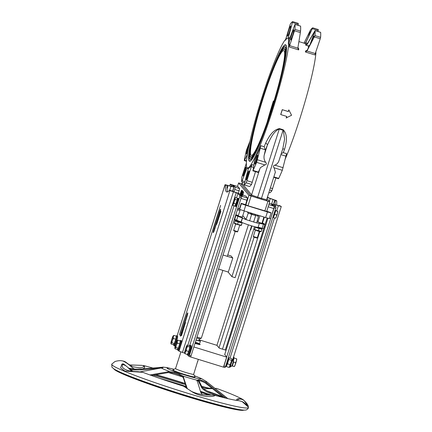 <?xml version="1.0" encoding="UTF-8"?>
<svg xmlns="http://www.w3.org/2000/svg" width="432" height="432" viewBox="0 0 432 432"><rect width="100%" height="100%" fill="white"/><g stroke="black" fill="none" stroke-linecap="round" stroke-linejoin="round"><path stroke-width="0.65" d="M196.031 340.119A5.908 0.394 17.6 0 0 200.421 341.113L199.53 343.926A5.908 0.394 17.6 0 1 195.14 342.932A5.908 0.394 17.6 0 0 199.53 343.926A5.908 0.394 17.6 0 0 195.372 342.209M200.421 341.113A5.908 0.394 17.6 0 0 198.893 340.34M196.069 340.011A4.223 0.281 17.6 0 0 198.812 340.605L199.4 338.747M196.69 338.045A4.855 0.324 17.6 0 0 200.038 338.807L201.355 338.126A5.908 0.394 17.6 0 0 201.377 338.105L222.858 270.383M196.987 337.111A5.908 0.394 17.6 0 0 201.355 338.126M237.362 209.828A5.908 0.394 17.6 0 0 239.96 210.546M237.703 208.753A4.855 0.324 17.6 0 0 239.819 209.331M237.757 208.586L238.783 208.737M227.761 254.923L231.055 255.944L232.789 258.028L223.031 255.004M218.576 269.06L228.328 272.079L232.789 258.028M248.378 224.845L231.93 276.691L228.02 271.982M252.029 213.338L251.743 214.245M231.93 276.691L235.138 277.684L251.586 225.85M255.074 214.85L255.506 215.374L254.95 215.244L255.236 214.331M242.314 217.085L235.856 215.39L234.581 219.407L241.234 222.032A8.867 0.589 17.6 0 0 249.917 225.337A8.867 0.589 17.6 0 0 258.109 227.318L259.384 223.306A8.867 0.589 17.6 0 0 259.357 223.236L263.434 224.24L262.159 228.258L263.612 228.539L264.886 224.527L263.434 224.24M258.163 227.156L262.159 228.258M254.95 215.244L251.294 214.061L250.225 212.782M236.59 220.336L237.865 216.324L242.509 218.014A8.867 0.589 17.6 0 0 246.742 219.839L256.262 222.788A8.867 0.589 17.6 0 0 259.384 223.306M247.217 211.847L248.276 213.122L251.64 214.391L258.503 216.292L257.445 215.017M256.678 222.804L258.503 216.292M246.748 219.839L246.035 219.483L242.795 215.579M256.667 222.777L256.262 222.788L256.667 222.777M235.802 214.747L238.41 215.444L238.961 213.694L238.388 215.438M235.732 214.979L238.302 215.779M235.856 215.39L234.722 219.575M237.865 216.324L235.996 215.557M257.947 221.897L264.886 224.527M261.992 223.117L264.325 223.841L262.084 222.826M257.267 220.72L258.098 221.416M242.384 217.868L241.11 221.881M264.325 223.841L264.222 224.176M199.471 344.12A6.755 0.448 -162.4 0 1 200.21 344.579A6.755 0.448 -162.4 0 1 194.999 343.386M224.732 354.424L226.757 357.145L193.865 346.955L190.679 356.994L223.576 367.184L226.757 357.145M199.071 339.795L216.94 345.33L219.278 348.143L226.055 350.266M188.995 356.384L190.679 356.994M241.601 222.286A4.223 0.281 -162.4 0 1 237.314 220.99A4.223 0.281 -162.4 0 1 234.781 219.931A4.223 0.281 -162.4 0 1 234.776 219.91L234.857 219.661M234.781 219.931L242.282 222.615M256.781 227.221L262.467 228.566A4.223 0.281 -162.4 0 1 262.467 228.566A4.223 0.281 -162.4 0 1 257.861 227.378M241.175 225.504L234.932 223.819L234.328 223.306M234.625 222.912L234.306 223.096L237.551 224.284L241.126 225.288L242.147 222.896L238.253 222.075L235.008 220.887L235.327 220.703M241.126 225.288L241.445 225.104L241.126 225.288M242.147 222.896L241.445 225.104M238.253 222.075L237.551 224.284M235.008 220.887L234.306 223.096M258.044 231.12L254.005 229.414L261.301 231.46L260.426 231.682L258.044 231.12M261.668 228.652L262.003 229.252L259.097 228.533L255.323 227.254L255.15 226.843M254.513 226.676L253.762 228.911L254.005 229.414M255.323 227.254L254.626 229.462M262.003 229.252L261.301 231.46M259.097 228.533L258.395 230.742M216.94 345.33L253.816 229.073M258.05 215.741L258.201 215.249M230.332 367.065L229.657 367.016M225.088 367.567L223.598 367.103L225.088 367.567L225.563 366.476L275.746 208.278L276.026 206.955L274.045 204.557L281.286 206.485L232.27 361.006M281.286 206.485L279.293 205.502L279.677 205.978L272.435 204.05L274.423 206.458L274.142 207.781L223.484 367.07M275.233 204.703A84.434 8.662 107.2 0 1 275.179 200.551L274.795 200.092L267.3 197.532M275.179 200.551L276.782 201.047L276.399 200.588L268.385 197.753L267.548 196.749M276.782 201.047A84.434 8.662 -72.8 0 0 276.836 205.2M279.293 205.502A84.434 8.662 107.2 0 1 278.996 205.853M188.984 356.384L190.588 356.881L191.063 355.79L241.245 197.591L241.531 196.268L239.555 193.887L229.549 190.096L229.932 190.555L237.946 193.39L239.927 195.772L239.641 197.095L189.459 355.293L188.984 356.384L188.05 355.266M184.664 353.16L178.983 351.162L178.286 350.325M175.09 346.48L174.334 345.568M229.743 190.161L230.942 186.392L233.896 187.099L231.903 184.685L230.294 184.189L232.281 186.575M229.635 185.873L230.294 184.189M229.549 190.096A84.434 8.662 107.2 0 1 226.714 191.986A84.434 8.662 107.2 0 1 225.434 185.144L225.045 184.664L232.286 186.586M225.434 185.144L228.134 185.522L227.027 189.011M230.942 186.392L228.134 185.522M219.764 213.273L214.672 229.338A3.802 0.389 107.2 0 1 213.251 232.61A3.802 0.389 107.2 0 1 214.078 228.62L219.17 212.56A3.802 0.389 107.2 0 1 220.59 209.288A3.802 0.389 107.2 0 1 219.764 213.273M220.925 211.34L216.632 224.478L220.925 211.34M181.24 335.572L185.539 322.439L181.489 335.653M181.807 332.926A3.802 0.389 107.2 0 1 180.387 336.199A3.802 0.389 107.2 0 1 181.219 332.213L186.311 316.154A3.802 0.389 107.2 0 1 187.731 312.881A3.802 0.389 107.2 0 1 186.905 316.867L181.807 332.926M220.585 205.384L179.35 334.962L220.585 205.384M227.038 185.641A84.434 8.662 -72.8 0 0 227.637 191.857M234.814 198.05L235.332 197.575L234.943 198.407L235.159 199.422L234.257 201.307A3.591 0.367 -72.8 0 0 234.943 198.407A3.591 0.367 -72.8 0 0 234.814 198.05A3.591 0.367 -72.8 0 0 234.517 198.536A3.591 0.367 -72.8 0 0 233.41 201.571A3.591 0.367 -72.8 0 0 232.724 204.476A3.591 0.367 -72.8 0 0 232.729 204.795A3.591 0.367 -72.8 0 0 233.15 204.341A3.591 0.367 -72.8 0 0 234.257 201.307L233.966 203.38L233.15 204.341L232.945 205.492L232.724 204.476M235.159 199.422L237.184 200.048L237.357 198.202L235.332 197.575M237.184 200.048L234.965 206.118L232.945 205.492M235.991 204.007L233.966 203.38M235.337 205.351L235.429 205.378A3.294 0.34 107.2 0 1 235.429 205.378A3.294 0.34 107.2 0 0 236.758 202.225A3.294 0.34 107.2 0 0 237.373 199.087L237.276 199.06M275.594 218.122L276.377 216.707A3.591 0.367 107.2 0 1 275.697 218.101L275.605 218.187M276.696 215.001L277.457 213.295A3.591 0.367 107.2 0 1 276.377 216.707L276.696 215.001L274.671 214.375L275.594 210.767L275.351 210.476M277.781 211.356L277.776 211.329A3.591 0.367 107.2 0 1 277.781 211.356A3.591 0.367 107.2 0 1 277.457 213.295L277.76 211.297L275.357 210.406M275.594 210.767L277.76 211.297M273.24 217.366L274.671 214.375M273.359 217.129L273.375 217.134A3.294 0.34 -72.8 0 0 274.606 214.299A3.294 0.34 -72.8 0 0 275.324 210.843L275.308 210.838M273.429 217.593L275.449 218.219M275.216 209.941A4.223 0.432 107.2 0 1 274.25 214.207A4.223 0.432 107.2 0 1 272.711 217.874A4.223 0.432 107.2 0 1 272.7 217.879M272.711 217.874L272.97 217.733A4.012 0.41 -72.8 0 0 274.504 214.034A4.012 0.41 -72.8 0 0 275.33 210.114L275.227 209.914M235.181 206.032L235.316 206.296A4.223 0.432 -72.8 0 0 235.354 206.329A4.223 0.432 -72.8 0 0 236.93 202.694A4.223 0.432 -72.8 0 0 237.854 198.266A4.223 0.432 -72.8 0 0 237.8 198.272L237.541 198.412A4.012 0.41 107.2 0 1 236.714 202.613A4.012 0.41 107.2 0 1 235.181 206.032A4.012 0.41 107.2 0 1 235.154 205.729M237.308 198.72A4.012 0.41 107.2 0 1 237.541 198.412M235.354 206.329L235.953 206.518A4.223 0.432 -72.8 0 0 237.535 202.878A4.223 0.432 -72.8 0 0 238.453 198.45L237.854 198.266M175.549 368.555L172.935 369.905A11.61 0.767 17.6 0 0 183.789 374.209A11.61 0.767 17.6 0 0 195.021 376.909L193.66 374.301M197.764 360.985L193.655 374.323A9.499 0.632 -162.4 0 1 184.459 372.065A9.499 0.632 -162.4 0 1 175.543 368.577L180.317 353.797M180.446 353.117L180.824 351.94M180.133 354.467C181.013 350.86 179.923 355.676 179.555 355.93L179.555 355.93M197.608 361.854L198.31 359.359M129.584 364.981L141.88 365.342C146.999 366.487 141.242 367.907 139.369 367.751L132.856 366.795C125.291 362.61 126.495 361.746 122.996 361.022L122.996 361.022C131.301 364.97 131.695 368.982 136.004 369.263M141.88 365.342L129.514 364.932M122.953 361.017L122.996 361.022C120.83 360.423 118.163 360.585 115.004 361.498L111.748 364.133A71.669 4.752 -162.4 0 0 178.961 390.544A71.669 4.752 -162.4 0 0 248.346 407.468L248.335 407.106C248.605 405.556 246.845 403.061 243.049 399.616C238.923 398.266 236.671 398.515 236.293 400.356M142.177 368.917C145.006 368.248 145.406 367.092 143.359 365.461L152.626 367.951M122.812 363.695L124.529 364.689L121.862 364.122L120.609 367.907L124.886 371.088L142.776 372.319C153.792 376.445 166.396 380.759 180.592 385.263L183.595 386.208L192.062 391.748C201.879 398.207 216.664 396.662 214.472 395.285L214.25 395.199C211.507 394.924 199.222 395.766 190.447 390.82M214.25 395.199C227.221 398.639 235.499 400.48 239.096 400.712L242.233 401.657L248.341 407.111M243.189 399.703L243.049 399.616C238.297 396.83 229.478 393.098 216.589 388.417L215.006 388.39M203.715 388.746L212.506 388.643M128.747 370.753L128.407 370.667C123.098 368.982 121.219 366.93 122.764 364.511C127.856 365.693 129.562 370.505 132.575 371.363M215.568 388.379L216.589 388.417M207.689 388.098L212.09 388.314L207.689 388.098L202.095 387.104M201.733 386.402L209.104 388.217L201.728 386.397M237.886 400.594C236.682 398.515 243.124 398.326 244.879 401.609C246.348 403.623 247.012 404.833 246.866 405.238M129.541 369.009A54.88 3.64 -162.4 0 1 130.977 369.139L141.167 369.009L163.064 367.178A21.951 1.453 17.6 0 0 162.886 367.292A21.951 1.453 17.6 0 0 162.988 367.508L163.015 367.589M162.043 367.961L140.891 369.873L130.707 370.003A54.88 3.64 17.6 0 0 130.653 369.992M162.783 367.108L163.064 367.178M162.934 367.67L140.26 371.833M227.885 398.644L206.415 381.553A24.208 1.604 -162.4 0 1 205.373 382.034L225.855 398.169M217.274 396.009A54.88 3.64 17.6 0 0 209.963 393.239C205.843 391.538 203.078 389.691 201.668 387.693L198.126 380.489M198.909 380.641L201.944 386.834C203.353 388.827 206.118 390.679 210.238 392.38A54.88 3.64 -162.4 0 1 223.706 397.645M202.338 394.556L200.702 392.283L197.051 380.165M149.947 374.954L168.021 371.822L169.906 371.633L174.793 372.46A21.951 1.453 17.6 0 0 179.372 374.02L183.038 376.11A24.208 1.604 -162.4 0 0 183.244 376.175A24.208 1.604 -162.4 0 0 197.041 380.214L198.99 379.771A21.951 1.453 17.6 0 0 201.89 380.408L205.373 382.034M223.922 397.699L206.75 384.118L204.784 382.682L201.631 381.235A21.951 1.453 -162.4 0 1 198.725 380.597L196.814 380.938M185.474 384.496L181.98 383.708A54.88 3.64 17.6 0 0 153.295 375.176M155.374 374.809A54.88 3.64 -162.4 0 1 182.255 382.849L185.171 383.557M186.705 388.368L183.373 378.005L182.59 376.769L179.107 374.846A21.951 1.453 -162.4 0 1 174.533 373.286L170.024 372.487L167.746 372.681L151.47 375.494M183.038 376.11L187.331 388.805M171.142 343.273L171.056 343.991L170.91 343.337A4.012 0.41 -72.8 0 0 171.142 343.273A4.012 0.41 -72.8 0 0 172.282 340.519L171.904 342.77L171.142 343.273M173.156 335.907L173.923 335.399L173.291 336.83L173.34 338.472L172.282 340.519A4.012 0.41 -72.8 0 0 173.291 336.83A4.012 0.41 -72.8 0 0 173.248 335.799A4.012 0.41 -72.8 0 0 173.156 335.907A4.012 0.41 -72.8 0 0 172.017 338.661A4.012 0.41 -72.8 0 0 171.007 342.349A4.012 0.41 -72.8 0 0 170.91 343.337M173.923 335.399L176.353 336.15L175.77 339.228L173.34 338.472M175.77 339.228L174.334 343.521L171.904 342.77M174.334 343.521L173.48 344.741L171.056 343.991M176.186 337.036L176.229 337.052A3.629 0.373 107.2 0 1 175.511 340.632A3.629 0.373 107.2 0 1 174.085 343.991L174.02 343.969M176.267 345.19L175.889 347.452L175.111 348.008A4.012 0.41 -72.8 0 0 176.267 345.19A4.012 0.41 -72.8 0 0 177.255 341.528L177.32 343.132L176.267 345.19M177.093 340.686L177.876 340.135L177.255 341.528A4.012 0.41 -72.8 0 0 177.201 340.556A4.012 0.41 -72.8 0 0 177.093 340.686A4.012 0.41 -72.8 0 0 175.943 343.505A4.012 0.41 -72.8 0 0 174.949 347.166A4.012 0.41 -72.8 0 0 174.863 348.095A4.012 0.41 -72.8 0 0 175.111 348.008L175.014 348.77L177.439 349.52L178.319 348.203L175.889 347.452M177.32 343.132L179.75 343.888L180.301 340.886L177.876 340.135M179.75 343.888L178.319 348.203M180.133 341.793L180.187 341.809A3.629 0.373 107.2 0 1 179.469 345.389A3.629 0.373 107.2 0 1 178.038 348.748L177.968 348.727M232.184 365.985L234.295 366.568L235.256 364.657A4.012 0.41 107.2 0 1 234.376 366.525A4.012 0.41 107.2 0 1 234.338 366.552L234.376 366.525M234.295 366.568L232.357 365.893M235.624 362.637L236.428 360.823A4.012 0.41 107.2 0 1 235.256 364.657L235.624 362.637L233.647 362.027M236.687 358.889L236.709 358.987A4.012 0.41 107.2 0 1 236.428 360.823L236.644 358.9M232 360.92L233.339 361.352L233.912 358.042M234.122 358.047L236.552 358.803M233.264 361.309A3.629 0.373 -72.8 0 0 233.831 358.511M231.849 366.163L232.454 365.823L233.631 361.913L233.339 361.352L231.903 366.115L230.499 365.758M186.268 350.73L185.29 352.118A4.012 0.41 -72.8 0 0 186.538 348.462L186.268 350.73L188.698 351.481L189.913 347.161L189.853 345.816L187.423 345.065L187.115 345.632A4.012 0.41 -72.8 0 0 186.964 345.492A4.012 0.41 -72.8 0 0 186.446 346.453A4.012 0.41 -72.8 0 0 185.193 350.104A4.012 0.41 -72.8 0 0 184.615 352.939A4.012 0.41 -72.8 0 0 184.626 353.03A4.012 0.41 -72.8 0 0 185.29 352.118L184.988 353.711L184.615 352.939M187.423 345.065L186.964 345.492M187.488 346.41L186.538 348.462A4.012 0.41 -72.8 0 0 187.115 345.632L187.488 346.41L189.913 347.161M188.698 351.481L187.418 354.467L184.988 353.711M189.896 346.734L189.95 346.75A3.629 0.373 107.2 0 1 189.232 350.325A3.629 0.373 107.2 0 1 187.801 353.684L187.758 353.673M233.588 356.848L233.712 356.886A5.065 0.518 107.2 0 1 233.755 356.924A5.065 0.518 107.2 0 1 232.913 361.201M231.174 365.969A5.065 0.518 107.2 0 1 230.774 366.552A5.065 0.518 107.2 0 1 230.715 366.563L230.526 366.503M230.774 366.552L231.098 366.379A4.801 0.491 -72.8 0 0 231.368 366.028M233.134 361.271A4.801 0.491 -72.8 0 0 233.923 357.253L233.755 356.924M228.258 357.966A5.065 0.518 107.2 0 1 227.129 362.416A5.065 0.518 107.2 0 1 225.59 366.379M225.499 366.66L225.617 366.595A4.801 0.491 -72.8 0 0 227.453 362.162A4.801 0.491 -72.8 0 0 228.447 357.469L228.425 357.437M189.864 346.07A5.065 0.518 107.2 0 1 190.372 345.379L191.128 345.611A5.065 0.518 107.2 0 1 191.171 345.654A5.065 0.518 107.2 0 1 190.123 350.6A5.065 0.518 107.2 0 1 188.19 355.277A5.065 0.518 107.2 0 1 188.131 355.288L187.375 355.055A5.065 0.518 107.2 0 1 187.315 354.434M188.19 355.277L188.514 355.104A4.801 0.491 -72.8 0 0 190.35 350.671A4.801 0.491 -72.8 0 0 191.338 345.978L191.171 345.654M190.372 345.379A5.065 0.518 107.2 0 1 189.373 350.368A5.065 0.518 107.2 0 1 187.375 355.055M180.236 340.864A5.065 0.518 107.2 0 1 180.608 340.438L181.364 340.675A5.065 0.518 107.2 0 1 181.408 340.713A5.065 0.518 107.2 0 1 180.29 345.881A5.065 0.518 107.2 0 1 178.421 350.341A5.065 0.518 107.2 0 1 178.367 350.352L177.611 350.12A5.065 0.518 107.2 0 1 177.574 349.321M178.421 350.341L178.751 350.168A4.801 0.491 -72.8 0 0 180.522 345.94A4.801 0.491 -72.8 0 0 181.575 341.042L181.408 340.713M180.608 340.438A5.065 0.518 107.2 0 1 179.539 345.649A5.065 0.518 107.2 0 1 177.611 350.12M176.272 336.128A5.065 0.518 107.2 0 1 176.656 335.68L177.406 335.912A5.065 0.518 107.2 0 1 177.449 335.956A5.065 0.518 107.2 0 1 177.417 336.922A5.065 0.518 107.2 0 1 176.002 342.155A5.065 0.518 107.2 0 1 174.469 345.584A5.065 0.518 107.2 0 1 174.409 345.595L173.659 345.362A5.065 0.518 107.2 0 1 173.626 344.536M174.469 345.584L174.798 345.411A4.801 0.491 -72.8 0 0 176.245 342.16A4.801 0.491 -72.8 0 0 177.59 337.198A4.801 0.491 -72.8 0 0 177.622 336.285L177.449 335.956M176.656 335.68A5.065 0.518 107.2 0 1 176.661 336.69A5.065 0.518 107.2 0 1 175.171 342.16A5.065 0.518 107.2 0 1 173.659 345.362M232.011 359.386L232.114 359.867A3.629 0.373 107.2 0 1 231.352 363.371A3.629 0.373 107.2 0 1 230.002 366.692L229.181 367.465L232.011 359.386L231.714 358.711L228.798 357.809L228.76 359.446L227.491 363.825L226.265 366.568L226.006 366.028M228.793 357.815L228.447 358.144M230.407 364.727L227.491 363.825M229.176 367.47L226.265 366.568M231.676 360.347L228.76 359.446M250.754 229.797L250.339 229.765M250.231 230.116L250.754 229.819L251.98 225.963M259.335 231.482L257.342 237.751L253.33 236.482L255.312 230.202M253.325 236.477L253.573 237.006L256.846 238.043L257.342 237.751M237.686 231.638L233.669 230.386L235.656 224.116M233.669 230.386L233.917 230.92L237.19 231.952L237.686 231.66L239.679 225.396M238.048 268.52L238.793 266.171M253.049 170.435L254.637 159.791A67.97 6.971 -72.8 0 0 260.879 145.703L256.624 162.362A85.698 8.791 107.2 0 1 253.049 170.435L258.363 172.082A85.698 8.791 107.2 0 0 259.87 168.788L260.361 167.675L264.848 164.911C266.555 164.538 266.836 163.679 265.696 162.324C264.152 160.304 263.66 157.88 264.227 155.045L265.334 150.223A70.081 7.187 -72.8 0 0 267.392 145.06C269.881 139.687 273.407 131.274 279.272 129.071L257.672 197.154A5.908 0.394 -162.4 0 1 251.597 194.859L242.239 183.6A5.908 0.394 -162.4 0 1 242.222 183.551L241.78 184.113M281.194 153.743L283.246 152.631L286.551 153.657L282.301 170.316A85.698 8.791 107.2 0 1 278.721 178.384L278.478 178.745L273.726 177.277M282.301 170.316L274.077 167.767L275.4 172.336L275.119 172.886L275.303 172.309M282.566 149.407A2.111 1.204 -158.7 0 1 284.629 149.132C286.119 143.699 288.338 135.254 283.241 129.767L279.434 128.585L279.272 129.071L283.084 130.248L261.484 198.331A5.908 0.394 -162.4 0 0 266.657 199.568L275.119 172.886M273.996 101.185L273.391 100.996A54.88 5.627 -72.8 0 0 267.16 122.197M263.266 97.859A54.88 5.627 107.2 0 1 283.786 50.593A54.88 5.627 107.2 0 1 272.927 104.679A54.88 5.627 107.2 0 1 251.311 155.439A54.88 5.627 107.2 0 1 263.266 97.859M274.077 167.767C272.992 166.531 273.262 165.667 274.882 165.164C276.847 164.425 278.246 162.848 279.067 160.439L282.841 148.549M283.241 129.767L284.602 139.147L282.847 148.527M275.875 177.941L271.874 190.75A85.698 8.791 107.2 0 1 269.827 192.818L269.779 192.807M256.63 160.164A4.644 0.475 107.2 0 1 254.939 164.16A4.644 0.475 107.2 0 1 255.809 159.586A4.644 0.475 107.2 0 1 257.677 155.32A4.644 0.475 107.2 0 1 256.63 160.164M257.456 157.178A4.05 0.416 -72.8 0 0 255.803 162.502M247.239 177.908A4.644 0.475 107.2 0 1 246.299 179.75A4.644 0.475 107.2 0 1 247.169 175.181A4.644 0.475 107.2 0 1 249.037 170.915A4.644 0.475 107.2 0 1 247.239 177.908M248.816 172.768A4.05 0.416 -72.8 0 0 247.163 178.097M243.508 175.646A4.644 0.475 107.2 0 1 243.211 176.035A4.644 0.475 107.2 0 1 244.085 171.466A4.644 0.475 107.2 0 1 245.948 167.2A4.644 0.475 107.2 0 1 245.236 170.932A4.644 0.475 107.2 0 1 243.508 175.646M245.727 169.052A4.05 0.416 -72.8 0 0 244.08 174.382M255.517 171.639L251.516 184.442A85.698 8.791 107.2 0 1 249.469 186.516L249.421 186.5M244.156 184.869L248.405 168.221A67.97 6.971 -72.8 0 0 251.969 164.608L246.197 182.801A85.698 8.791 107.2 0 1 244.156 184.869L249.469 186.516M288.549 43.967L289.316 44.204A6.334 0.648 107.2 0 1 289.337 44.204L288.533 43.956A6.334 0.648 107.2 0 1 288.533 43.956A6.334 0.648 107.2 0 1 288.625 44.561A67.97 6.971 107.2 0 1 269.876 118.552A67.97 6.971 107.2 0 1 247.439 167.94A67.97 6.971 107.2 0 1 247.039 167.659L241.709 181.921A85.698 8.791 107.2 0 1 241.742 177.439L246.38 163.112M258.363 172.082L258.12 172.444L252.801 170.797M260.879 145.703L264.19 146.729L265.334 150.223M247.039 167.659A67.97 6.971 107.2 0 1 258.725 108.076A67.97 6.971 107.2 0 1 284.958 40.149A6.334 0.648 107.2 0 1 285.206 39.955A6.334 0.648 107.2 0 1 285.282 40.068L285.59 40.16M285.282 40.068A9.709 0.994 107.2 0 0 285.401 40.235A9.709 0.994 107.2 0 0 286.324 39.01A6.334 0.648 107.2 0 1 286.853 38.227A67.97 6.971 107.2 0 1 287.658 38.092A67.97 6.971 107.2 0 1 288.657 40.397A6.334 0.648 107.2 0 1 288.533 41.666L289.337 41.915A9.709 0.994 -72.8 0 0 289.256 44.183M289.337 41.915A6.334 0.648 107.2 0 0 289.462 40.646A67.97 6.971 -72.8 0 0 289.283 39.571L294.975 24.413A85.698 8.791 107.2 0 1 294.937 29.387L289.224 46.98A67.97 6.971 -72.8 0 0 289.429 44.809A6.334 0.648 107.2 0 0 289.337 44.204M279.434 128.585C271.933 130.151 268.234 138.164 265.577 143.23A67.97 6.971 107.2 0 1 264.19 146.729M284.985 159.608A67.97 6.971 -72.8 0 0 315.9 53.006A6.334 0.648 -72.8 0 0 315.814 52.407A6.334 0.648 -72.8 0 0 315.792 52.402L315.814 52.407M307.082 44.221L315.036 30.623A85.698 8.791 107.2 0 1 315.041 30.683L309.836 45.133L308.232 45.873L305.608 45.063L307.13 44.496A69.028 7.079 -72.8 0 0 307.082 44.221A1.334 1.215 4.1 0 1 307.033 44.296L305.726 44.685M286.259 118.06A68.812 7.058 -72.8 0 0 286.783 116.446L280.768 114.583A68.812 7.058 -72.8 0 0 282.312 109.706L288.328 111.569A68.812 7.058 -72.8 0 0 288.841 109.939L291.573 115.258L286.211 117.936A67.97 6.971 -72.8 0 0 286.702 116.419M280.768 114.583L280.708 114.475A67.97 6.971 -72.8 0 0 282.236 109.658L288.257 111.521A67.97 6.971 -72.8 0 0 288.76 109.906L288.841 109.939M264.227 155.045L267.392 145.06A2.111 1.204 21.3 0 0 265.577 143.23M248.033 150.52A4.644 0.475 107.2 0 1 246.505 154.008A4.644 0.475 107.2 0 1 246.429 153.997A4.644 0.475 107.2 0 1 247.288 149.737A4.644 0.475 107.2 0 1 249.086 145.206M248.351 148.84A4.05 0.416 -72.8 0 0 247.369 152.356M247.379 154.256L244.566 160.24L244.323 160.591L244.355 159.97A85.698 8.791 107.2 0 1 246.461 150.131L249.966 141.156M288.517 43.956A9.709 0.994 107.2 0 1 288.49 43.951A9.709 0.994 107.2 0 1 288.533 41.666M289.224 46.98L298.663 49.901L297.853 48.168L289.58 45.603M294.575 30.807L300.353 32.594L297.864 48.071A1.334 1.285 174.6 0 0 297.853 48.168M298.663 49.901A67.97 6.971 -72.8 0 0 298.777 48.848L297.923 47.482M300.353 32.594L300.553 31.126A85.698 8.791 -72.8 0 0 300.559 31.034A85.698 8.791 107.2 0 0 300.596 26.212A85.698 8.791 -72.8 0 0 300.591 26.152L300.559 26.141M290.552 39.085A5.362 0.551 -72.8 0 0 290.574 40.046A5.362 0.551 -72.8 0 0 292.685 35.084A5.362 0.551 -72.8 0 0 293.749 29.803A5.362 0.551 -72.8 0 0 292.118 33.28A5.362 0.551 -72.8 0 0 290.552 39.085M285.46 40.036L290.374 23.9A85.698 8.791 107.2 0 1 292.642 21.605L288.209 38.259M298.177 25.364L298.258 23.344L292.669 21.611M292.642 21.605L298.258 23.344M287.458 36.31A5.362 0.551 -72.8 0 0 287.491 36.331A5.362 0.551 -72.8 0 0 289.602 31.369A5.362 0.551 -72.8 0 0 290.66 26.087A5.362 0.551 -72.8 0 0 288.603 30.877A5.362 0.551 -72.8 0 0 287.458 36.31M306.979 50.992A1.334 1.285 174.6 0 0 307.028 50.911A69.028 7.079 -72.8 0 0 307.087 50.317L305.559 50.949A67.97 6.971 107.2 0 1 305.451 52.007L314.896 54.929L315.252 53.552L306.979 50.992L305.451 52.007M307.087 50.317L314.998 35.51A85.698 8.791 107.2 0 1 314.993 35.602L307.028 50.911M314.998 35.51A85.698 8.791 107.2 0 0 315.041 30.683L307.13 44.496M320.63 32.319L315.009 30.58L320.593 32.346M320.652 32.368A85.698 8.791 107.2 0 1 320.609 37.341L314.993 35.602M314.469 36.968L320.247 38.756L320.609 37.341M320.247 38.756L315.252 53.552M311.229 42.557A5.362 0.551 107.2 0 1 313.805 36.013A5.362 0.551 107.2 0 1 313.61 38.108M304.042 43.162L310.43 30.11A85.698 8.791 107.2 0 1 310.473 30.056L304.101 43.184M307.579 43.34L305.775 42.784A1.334 1.274 36.7 0 0 305.818 42.698A69.028 7.079 -72.8 0 0 305.667 42.736L304.889 43.384M305.667 42.736L312.671 27.832A85.698 8.791 107.2 0 1 312.698 27.815L318.314 29.554L312.714 27.81M305.775 42.784L304.457 43.33M312.698 27.815L305.818 42.698M312.395 28.669L318.179 30.461L318.33 29.549M318.179 30.461L317.898 31.477M312.671 27.832A85.698 8.791 107.2 0 0 310.473 30.056L308.486 36.731M309.647 34.252A5.362 0.551 107.2 0 1 310.462 32.519M285.741 47.984A58.595 6.01 -72.8 0 0 285.428 47.347A58.595 6.01 -72.8 0 0 285.082 47.104L284.882 47.045A58.595 6.01 -72.8 0 0 261.808 101.239A58.595 6.01 -72.8 0 0 250.214 158.987A58.595 6.01 -72.8 0 0 272.705 106.661A58.595 6.01 -72.8 0 0 285.228 47.282A58.595 6.01 -72.8 0 0 284.882 47.045M250.214 158.987L250.414 159.052A58.595 6.01 -72.8 0 0 251.456 158.701M285.082 46.759A58.936 6.043 -72.8 0 0 283.84 47.396M249.556 158.112A58.936 6.043 -72.8 0 0 250.214 159.332M285.331 46.964A58.936 6.043 107.2 0 1 272.738 106.677A58.936 6.043 107.2 0 1 250.112 159.311A58.936 6.043 107.2 0 1 261.776 101.228A58.936 6.043 107.2 0 1 284.985 46.721A58.936 6.043 107.2 0 1 285.331 46.964M286.367 46.084A60.62 6.215 -72.8 0 0 286.038 45.419A60.62 6.215 -72.8 0 0 285.682 45.171L285.482 45.106A60.62 6.215 -72.8 0 0 261.608 101.174A60.62 6.215 -72.8 0 0 249.615 160.925A60.62 6.215 -72.8 0 0 272.889 106.785A60.62 6.215 -72.8 0 0 285.838 45.36A60.62 6.215 -72.8 0 0 285.482 45.106M249.615 160.925L249.815 160.985A60.62 6.215 -72.8 0 0 250.895 160.618M285.682 44.825A60.961 6.253 -72.8 0 0 284.402 45.473M248.929 160.007A60.961 6.253 -72.8 0 0 249.615 161.271M285.941 45.036A60.961 6.253 107.2 0 1 272.916 106.807A60.961 6.253 107.2 0 1 249.512 161.249A60.961 6.253 107.2 0 1 261.576 101.164A60.961 6.253 107.2 0 1 285.584 44.782A60.961 6.253 107.2 0 1 285.941 45.036M285.12 49.885A56.57 5.8 -72.8 0 0 284.818 49.275A56.57 5.8 -72.8 0 0 284.483 49.037L284.283 48.978A56.57 5.8 -72.8 0 0 262.008 101.299A56.57 5.8 -72.8 0 0 250.814 157.054A56.57 5.8 -72.8 0 0 272.527 106.531A56.57 5.8 -72.8 0 0 284.618 49.21A56.57 5.8 -72.8 0 0 284.283 48.978M250.814 157.054L251.014 157.113A56.57 5.8 -72.8 0 0 252.013 156.778M284.483 48.697A56.905 5.837 -72.8 0 0 283.284 49.313M250.177 156.211A56.905 5.837 -72.8 0 0 250.814 157.399M284.715 48.892A56.905 5.837 107.2 0 1 272.56 106.553A56.905 5.837 107.2 0 1 250.711 157.378A56.905 5.837 107.2 0 1 261.97 101.288A56.905 5.837 107.2 0 1 284.386 48.654A56.905 5.837 107.2 0 1 284.715 48.892M240.991 195.448L241.407 194.697L245.835 196.069L247.482 198.05L245.608 204.676L241.196 203.31L239.414 208.931L239.641 209.207L241.423 203.585L241.196 203.31M266.695 211.415L248.011 205.772L245.608 204.676M267.003 198.466L269.762 201.793L248.897 195.318L238.615 182.947L242.039 183.859M237.962 186.624L239.641 188.617L238.367 193.352M240.403 194.913L241.72 190.615L242.525 190.863L242.649 191.581M241.666 193.887L241.466 194.432M243.194 191.57L243.2 191.954M242.071 194.902L242.66 192.424L241.871 194.184L242.838 191.846L243.643 192.094L242.941 195.167M242.082 191.025L242.363 190.814M240.073 194.519L241.283 190.777L241.558 190.307L242.374 190.566L241.569 190.318L240.278 194.767M238.405 193.234L233.971 191.927M233.987 191.862L234.754 189.454L239.166 190.82M247.482 198.05L241.461 196.187L240.802 195.394L242.411 195.896L241.423 194.702L245.835 196.069M242.379 195.885L240.802 195.394M239.414 208.931L237.805 208.435L240.991 198.396L247.007 200.259M271.107 203.899L269.276 203.326L271.107 203.899L272.095 205.087L273.699 205.583L274.358 206.377L268.85 204.671M269.406 218.219L270.702 218.619L274.358 206.377M269.325 218.403A4.223 0.281 -162.4 0 1 269.341 218.435L271.123 212.814A4.223 0.281 -162.4 0 0 271.112 212.782L266.765 211.226M239.641 188.617L235.224 187.25L234.754 189.454M235.224 187.25L234.236 186.062L232.729 191.533M234.236 186.062L232.632 185.566L231.973 184.772L237.989 186.635L231.973 184.772M272.09 205.081L273.672 205.573M241.72 190.615L241.985 190.928L240.311 195.599M241.574 194.578L240.883 194.362M241.612 194.476L240.656 194.189M242.255 191.457L241.85 191.333M242.784 191.176L241.985 190.928M241.439 194.967L242.006 191.884L242.406 191.327L241.585 194.751M242.228 191.911L242.19 192.343M240.937 195.431L241.223 194.589L241.007 195.766M242.401 191.322L243.205 191.57L242.406 191.327M241.979 193.255L241.672 193.163M241.537 194.686L241.223 194.589M242.66 192.424L242.622 192.861M243.643 192.094L242.838 191.846L242.136 194.918M242.411 193.774L242.104 193.676M241.709 192.596L241.52 193.19L241.558 192.418L241.774 192.618M240.705 193.077L241.137 192.764M241.526 191.905L241.202 191.808M271.123 212.814A4.223 0.281 -162.4 0 1 267.43 211.934L245.765 205.227A4.223 0.281 -162.4 0 1 241.423 203.585M269.341 218.435A4.223 0.281 -162.4 0 1 265.648 217.555L243.983 210.848A4.223 0.281 -162.4 0 1 239.641 209.207M246.035 219.483L248.276 213.122M249.62 220.838L251.64 214.391M253.633 222.08L255.652 215.633M242.509 218.014L241.234 222.032M219.013 347.825L254.092 237.249M225.563 366.476L223.954 365.98M272.446 204.077L272.122 205.092M224.667 354.629L267.943 218.209L224.683 354.645M276.026 206.955L274.423 206.458M274.142 207.781L275.746 208.278M274.795 200.092L273.488 204.212M270.254 198.569L269.379 201.323M264.357 217.156L262.51 222.971M259.778 231.59L222.491 349.137M225.299 350.006L267.17 218.003M271.496 204.368L273.062 199.438M275.524 204.914L275.195 205.951M229.986 358.177L274.482 217.922M276.728 210.832L278.332 205.783M191.063 355.79L189.459 355.293M230.305 184.194L231.908 184.691M239.641 197.095L241.245 197.591M241.531 196.268L239.927 195.772M219.17 212.56L219.915 212.792M214.078 228.62L214.823 228.852M181.219 332.213L181.964 332.446M186.311 316.154L187.056 316.381M225.056 184.691L177.109 335.821M178.983 351.162L229.932 190.555M187.85 345.2L233.41 201.571M233.707 200.642L236.212 192.737M237.946 193.39L236.504 197.942M234.004 205.821L189.621 345.746M233.404 191.867L182.455 352.474M194.438 375.791A17.782 1.177 -162.4 0 1 199.94 378.913A17.782 1.177 -162.4 0 1 183.703 374.609A17.782 1.177 -162.4 0 1 167.789 368.723A17.782 1.177 -162.4 0 1 174.058 369.328M113.994 368.95A68.137 4.514 17.6 0 0 177.93 393.73A68.137 4.514 17.6 0 0 243.729 410.103M184.567 386.845A61.387 4.066 -162.4 0 1 186.413 387.439L184.572 386.845M200.686 392.218A61.387 4.066 -162.4 0 1 208.721 395.042L200.686 392.218M128.736 368.226A57.856 3.834 -162.4 0 1 134.579 369.274M156.011 374.695A57.856 3.834 -162.4 0 1 185.161 383.513M207.117 390.949A57.856 3.834 -162.4 0 1 222.944 396.922M122.764 364.511L121.862 364.122M159.246 378.221A59.103 3.915 -162.4 0 1 186.1 386.462M200.372 391.235A59.103 3.915 -162.4 0 1 211.113 395.048M160.979 378.815A59.87 3.969 -162.4 0 1 186.133 386.57M200.405 391.343A59.87 3.969 -162.4 0 1 210.87 395.048M140.891 369.873L141.167 369.009M159.899 368.161L160.169 367.297M130.707 370.003L130.977 369.139M209.963 393.239L210.238 392.38M201.668 387.693L201.944 386.834M198.725 380.597L198.99 379.771M225.083 397.985L225.191 397.634M201.631 381.235L201.89 380.408M206.75 384.118L207.025 383.26M181.98 383.708L182.255 382.849M167.746 372.681L168.021 371.822M174.533 373.286L174.793 372.46M179.107 374.846L179.372 374.02M183.373 378.005L183.649 377.147M187.137 388.67L187.24 388.336M169.906 371.633A24.208 1.604 -162.4 0 1 161.482 368.102M278.721 178.384L273.856 176.877M259.87 168.788L251.597 194.859A0.842 0.837 140.3 0 1 250.538 195.415A6.755 0.448 17.6 0 0 257.483 198.034L257.672 197.154L261.484 198.331L261.295 199.217A6.755 0.448 17.6 0 0 267.187 200.567A0.842 0.837 -39.7 0 1 266.792 200.308L266.657 199.568M269.827 192.818L268.888 192.526L269.8 192.823M271.874 190.75L269.671 190.069M272.689 188.638L270.351 187.915M285.784 156.114L280.919 154.607M283.122 167.719L274.882 165.164M283.246 152.631A67.97 6.971 -72.8 0 0 284.629 149.132M246.197 182.801L251.516 184.442M251.192 166.666L253.39 167.346M251.969 164.608L253.816 165.181M247.018 180.684L252.331 182.331M246.866 168.183L248.411 168.658M242.298 180.857L244.852 181.651M256.624 162.362L264.848 164.911M260.113 148.16L265.367 149.791M257.45 159.77L265.696 162.324M289.462 40.646L288.657 40.397M298.82 42.962A67.97 6.971 -72.8 0 0 298.75 42.595M288.625 44.561L289.429 44.809M315.484 52.877L315.9 53.006M308.232 45.873A67.97 6.971 107.2 0 1 308.383 47.882M305.948 44.734L305.51 44.599A67.97 6.971 107.2 0 1 305.608 45.063M242.654 182.288L242.239 183.6A0.842 0.837 -39.7 0 1 241.18 184.151L250.538 195.415M244.566 160.24L246.521 160.844M294.975 24.413L300.591 26.152M300.553 31.126L294.937 29.387M289.996 37.897L288.376 37.395M292.507 22.507L298.285 24.3M248.897 195.318L245.84 204.952M238.61 182.93L237.487 186.473L238.615 182.947M268.169 206.809L273.883 208.58M267.916 201.355L264.854 210.989M248.011 205.772L251.068 196.133M243.059 194.805L242.255 194.557M241.466 192.04L240.959 191.884M242.838 184.324A6.755 0.448 17.6 0 0 241.18 184.151M257.483 198.034L261.295 199.217M267.187 200.567L266.625 199.892M265.648 217.555L267.43 211.934M243.983 210.848L245.765 205.227M227.318 256.333L235.213 231.439M199.53 343.926L199.336 344.531M272.106 205.087L272.435 204.05M230.737 365.834L230.337 367.092M232.513 191.462L233.896 187.099M225.045 184.664L177.093 335.815M182.741 376.942L168.583 372.573M132.678 371.374L124.529 364.689M128.482 370.688L128.407 370.667C133.164 371.736 137.473 371.574 137.986 371.677L142.765 372.314M247.271 405.643L247.271 405.643C248.087 406.415 244.064 402.251 242.141 401.593L239.107 400.718M244.242 410.125L242.406 410.4L227.156 407.711L177.93 393.73L129.281 376.693L114.917 369.959L113.567 368.669M161.087 378.853L186.138 386.575M200.41 391.349L210.854 395.048M248.346 407.468C248.632 407.986 248.017 408.785 246.51 409.871L245.246 410.103C243.362 410.211 240.289 409.833 236.023 408.974C222.275 406.156 202.991 400.842 178.162 393.028C160.569 387.439 145.395 382.185 132.624 377.271C123.46 373.729 117.261 370.964 114.037 368.977L111.926 367.238L111.748 364.133M162.74 367.762L162.886 367.292M206.415 381.553L201.393 378.54L194.395 375.716M174.134 369.284L166.757 367.556L162.805 367.108M174.863 348.095L175.009 348.754M259.891 215.773L257.866 222.145M263.925 217.021L261.884 223.452M240.278 209.542L238.194 216.113M244.269 210.935L242.239 217.328M244.129 184.874L249.442 186.521M241.736 182.002L244.517 182.86M247.439 167.94L248.432 168.248M287.658 38.092L289.699 38.723M298.912 41.575L307.136 44.123M244.323 160.591L246.488 161.26M242.627 182.277L242.222 183.551M294.959 24.37L300.58 26.109M285.206 39.955L285.66 40.095M266.706 211.432L269.762 201.793"/></g></svg>
